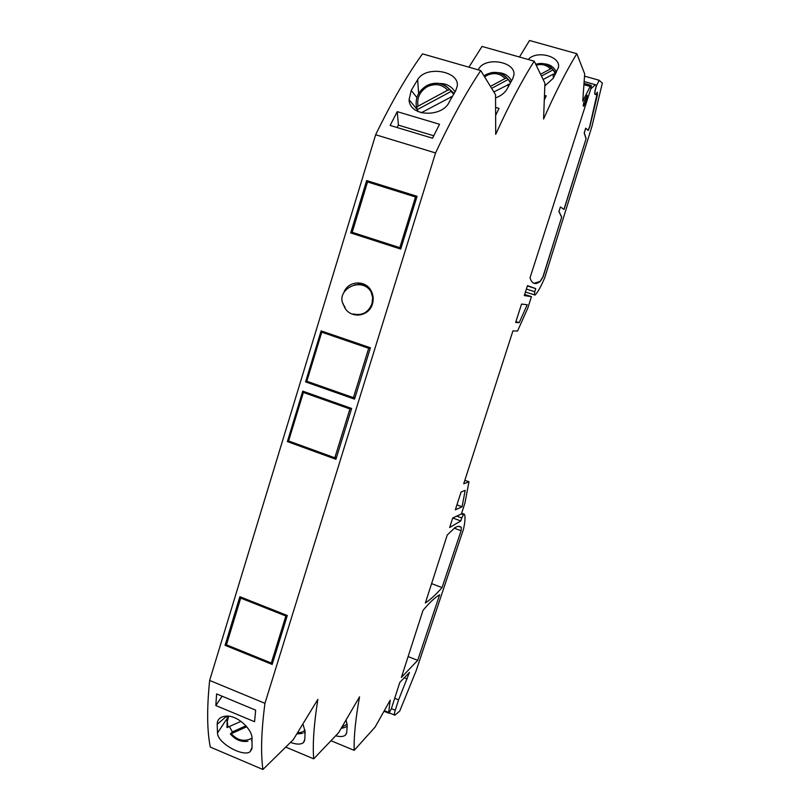 <?xml version="1.0" encoding="UTF-8"?>
<svg xmlns="http://www.w3.org/2000/svg" width="810" height="810" viewBox="0 0 810 810"><rect width="100%" height="100%" fill="white"/><g stroke="black" fill="none" stroke-linecap="round" stroke-linejoin="round"><path stroke-width="1.21" d="M354.537 284.857L363.953 284.128M251.991 738.912L252.042 747.589L250.098 751.731C243.294 757.32 217.404 743.114 217.485 732.979L217.191 724.251C217.252 719.169 220.472 716.445 226.871 716.07C239.001 715.827 253.044 730.782 251.991 738.912M302.91 723.897L305.097 731.602L304.813 739.338L303.406 742.618C300.783 744.653 296.48 744.582 290.507 742.395M346.072 719.918L347.227 725.608L346.751 732.179L345.678 734.842C343.734 736.746 340.402 737.049 335.684 735.774M411.217 90.457L417.666 79.684C425.604 65.225 459.645 70.936 457.265 86.042L455.686 90.771L449.398 101.675C443.08 117.501 409.435 117.227 409.091 99.681L411.217 90.457M478.204 69.842L478.609 69.144C485.352 56.184 516.334 61.692 513.874 75.239L512.639 78.904L507.343 88.513C505.025 92.745 501.096 95.874 495.568 97.909M528.201 59.484C536.544 49.936 560.733 56.173 558.485 67.281L553.21 78.327L544.816 85.921M344.139 291.681C349.15 280.24 366.343 280.027 371.466 291.448C373.38 295.468 373.704 299.629 372.458 303.932C369.036 316.892 350.548 319.089 344.584 307.365L342.964 303.355M358.091 315.201L355.013 314.422M585.184 103.184L583.716 106.221C583.038 106.424 583.119 105.016 583.98 102.009L587.199 95.226L587.068 97.342L585.184 103.184L583.747 102.769M345.019 727.39L347.186 726.145M303.831 732.878L305.056 732.25M251.404 740.249L251.981 739.976M416.158 104.855L416.573 107.538M418.092 111.658L416.623 107.76L418 106.191L447.687 90.194L449.975 89.788L453.58 94.365M452.486 96.258L421.149 112.823M417.423 109.563L451.595 91.166M449.975 89.788C444.396 83.501 437.43 81.749 429.077 84.554M448.558 88.411L454.106 93.454M455.048 91.864C451.443 86.204 446.32 83.43 439.688 83.531M245.946 725.79L232.399 731.906L229.443 726.621M227.144 716.081L227.002 727.532L241.026 721.366M246.766 726.732L231.306 733.718L230.364 733.921L232.399 731.906M491.64 88.361L508.315 79.42L510.401 82.914M509.844 83.916L493.837 91.955M490.425 86.376L505.096 78.519L506.837 78.033L508.315 79.42M507.019 78.114C502.909 73.406 497.634 71.594 491.204 72.708M507.212 78.317L510.786 82.215M511.566 80.828C508.558 75.624 504.103 72.91 498.19 72.708M541.455 76.069L553.159 69.812L555.468 74.014M555.255 74.429L554.759 73.852L553.068 74.216L543.135 79.522M540.564 74.236L550.425 68.961L551.985 68.526L553.159 69.812M552.106 68.587C549.129 65.124 545.272 63.403 540.533 63.443M553.412 70.136L555.822 73.356M556.44 72.191C553.969 67.098 549.99 64.314 544.502 63.848M346.488 726.611L347.166 726.378M558.961 211.4L560.399 206.965L558.961 211.4L561.684 217.08L543.044 276.949L540.219 281.434C535.349 285.13 531.947 283.915 530.013 277.81L590.379 90.204C591.401 86.751 591.533 85.111 590.753 85.283L582.765 101.149L584.678 73.892L576.821 53.703L529.527 40.5L519.473 57.024M394.693 698.291L398.591 699.86L409.445 672.432L399.806 682.405L391.311 708.831L388.952 713.256L388.668 712.395L384.335 710.633M330.986 740.715L354.173 750.354L375.101 727.086L390.228 700.134L388.668 712.395M354.173 750.354C353.757 736.958 355.539 719.118 359.539 696.823L338.62 732.696L313.703 758.848L285.738 747.093M313.703 758.848C312.528 744.086 313.916 724.262 317.864 699.374L293.281 739.672L262.916 769.5L210.286 747.073C207.016 730.519 206.803 708.304 209.648 680.44L264.951 703.323C261.306 731.157 260.628 753.219 262.916 769.5M308.083 715.422L307.618 716.182M254.583 721.73L215.825 705.53L216.614 693.917L255.646 710.147L254.583 721.73M264.951 703.323L435.547 152.948L375.648 134.754L209.648 680.44M287.307 615.499L272.16 664.443L225.069 645.317L239.881 596.717L287.307 615.499M351.641 408.473L335.917 459.28L287.388 441.592L302.758 391.149L351.641 408.473M370.433 347.774L354.537 399.138L305.583 381.885L321.114 330.885L370.433 347.774M417.049 196.314L400.717 249.075L350.7 232.926L366.657 180.569L417.049 196.314M435.547 152.948C451.028 119.91 466.094 92.451 480.755 70.581L422.506 53.865C407.086 75.259 391.463 102.212 375.648 134.754M432.54 138.206L390.136 125.428L397.244 111.648L439.516 124.264L432.54 138.206M576.821 53.703C566.271 71.067 555.184 92.836 543.581 119.009L544.917 83.197L534.225 61.185C521.863 80.625 509.024 105.016 495.7 134.359L495.548 94.75L480.755 70.581M534.225 61.185L482.021 46.433L468.909 67.179M495.599 107.386L499.061 108.398L495.629 115.435M544.462 95.377L546.223 95.884L544.29 99.924M431.598 583.625L442.058 587.594C436.165 594.327 430.596 599.461 425.361 602.994L447.252 534.995L455.007 527.614L457.164 526.591L459.483 526.368L461.356 527.32L461.082 530.732L454.167 528.171M417.697 660.363L401.406 677.443L422.992 610.375C429.452 602.599 435.01 597.405 439.648 594.773L417.697 660.363L408.118 656.576M585.792 128.203L584.283 132.901L585.66 128.162L588.232 130.43L589.822 126.623L597.395 94.983L597.274 92.31L595.735 94.517C594.429 94.881 594.631 92.097 596.322 86.174L599.147 80.271L602.346 83.106L591.988 126.269L544.745 277.708C541.212 286.092 538.012 291.873 535.116 295.053L525.427 292.046M534.367 294.931L534.742 291.732L526.399 289.038M534.742 291.732L535.744 288.633L527.391 285.94M535.744 288.633L527.492 285.626L524.293 295.569L531.471 296.652L524.657 294.445M461.416 513.894L463.472 514.644L464.383 514.208C465.456 516.527 465.163 521.539 463.482 529.224L416.097 670.862L399.735 711.058L394.895 715.179C394.075 715.341 394.197 713.691 395.25 710.228L398.591 699.86M461.639 513.206L464.383 514.208M456.698 516.122L461.751 517.975L463.472 514.644M460.789 520.952L449.651 527.512L452.719 517.985L460.789 520.952L461.751 517.975M458.632 526.318L461.356 527.32M442.058 587.594L461.082 530.732M519.2 322.663L515.646 322.451L521.559 304.064L527.209 304.762L519.2 322.663L515.919 321.59M464.849 480.289L468.97 481.778L463.715 483.813L512.922 330.905L517.529 331.067L527.755 308.195L531.471 296.652M455.352 509.804L461.072 492.034L465.183 490.364L462.095 506.776L455.352 509.804M468.97 481.778L464.991 502.808L461.406 513.925L452.719 517.985M584.283 132.901L586.126 138.611L563.932 209.395M560.399 206.965L564.064 209.436L586.126 138.611M456.931 504.893L462.095 506.776M400.788 248.862L350.7 232.926M368.722 182.321L369.006 181.379L417.028 196.395M353.119 233.482L353.363 232.693M366.657 180.569L369.006 181.379M354.851 398.115L353.514 397.649M308.104 381.692L305.583 381.885M323.271 332.221L323.443 331.685M321.752 332.191L368.702 348.28L353.423 397.659L306.808 381.237L321.752 332.191L324.294 332.242L370.362 348.017M336.332 457.944L335.492 457.64M289.342 441.237L287.388 441.592M226.547 644.578L225.069 645.317M357.736 283.348L360.916 283.135M361.26 314.776L358.111 314.685M397.082 127.524L398.429 125.145L433.735 135.766M397.244 111.648L398.429 125.145M215.825 705.53L222.122 696.205M415.53 196.952L399.826 247.678L352.188 232.308L367.537 181.946L416.725 197.377M401.072 247.951L399.826 247.678M355.053 397.467L353.423 397.659M368.702 348.28L370.281 348.249M349.93 408.959L334.824 457.802L288.603 440.964L303.385 392.445L349.93 408.959L351.57 408.726M336.494 457.407L334.824 457.802M305.785 392.222L303.385 392.445M285.869 615.995L271.32 663.046L226.466 644.831L240.712 598.094L285.869 615.995L287.054 615.397M272.869 662.155L271.32 663.046M241.977 597.547L240.712 598.094M597.436 92.218L589.68 126.583L587.969 130.461M590.763 88.948L595.36 84.716L596.423 85.414L596.19 86.133C594.489 92.056 594.297 94.841 595.593 94.476M584.142 132.86L585.984 138.571M561.684 217.08L542.913 276.909L540.088 281.394L534.003 283.318M558.829 211.359L561.553 217.04M353.19 313.946C362.05 315.94 368.307 312.549 371.982 303.77L372.661 297.624L371.02 291.681L367.406 286.973L362.364 284.067M226.82 716.07L217.191 724.262M411.227 90.436L416.897 97.564M341.81 727.228L347.227 724.089M297.361 732.989L302.393 731.997L305.076 730.316M505.096 78.519C499.962 73.244 493.867 72.232 486.8 75.482L484.623 76.889M231.306 733.718C236.803 739.834 242.939 741.676 249.713 739.257L251.961 737.951M447.687 90.194C441.976 84.24 435.173 83.086 427.265 86.741C419.853 91.378 416.765 97.858 418 106.191M451.2 98.506L450.917 96.815M228.673 716.192L227.276 721.518L227.934 727.299M508.326 86.69L507.992 84.372M553.382 77.993L553.068 74.216M550.425 68.961C546.608 64.891 541.86 63.656 536.2 65.256M590.034 86.386L583.929 84.655M404.21 677.757L407.136 678.922M391.362 708.659L395.25 710.228M587.068 97.342L586.197 97.099M478.629 69.964L478.609 69.144M418.618 93.565L417.666 79.684M217.485 732.979L226.243 719.756M555.225 73.356L555.741 73.497M595.36 84.716L584.142 81.537L595.34 84.736M371.608 291.752L371.02 291.681C360.642 274.914 332.485 291.742 344.999 307.081M506.837 78.033C501.147 72.07 494.302 70.875 486.314 74.449L484.015 75.907M449.682 89.637C443.343 82.944 435.699 81.597 426.769 85.607C418.527 90.811 415.074 97.899 416.431 106.89M230.425 734.002C235.325 739.773 241.147 742.203 247.89 741.292M296.754 733.981L302.413 733.404M535.734 64.294C542.234 62.421 547.651 63.838 551.985 68.526M341.121 728.403L344.756 727.501M388.678 713.144L383.991 711.241M389.337 712.911L394.429 714.987M417.545 110.008L409.091 99.681M346.548 733.333L345.678 734.842M304.651 740.553L303.406 742.618M251.961 748.794L250.098 751.731M599.147 80.271L584.526 76.14M590.753 85.283L584.02 83.369M555.215 73.325L555.751 73.477"/></g></svg>
